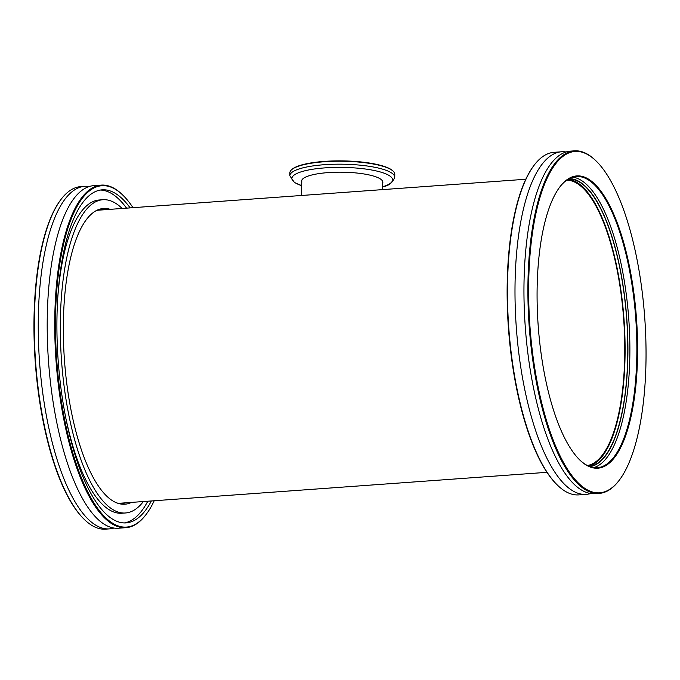 <?xml version="1.0" encoding="UTF-8"?>
<svg xmlns="http://www.w3.org/2000/svg" width="680" height="680" viewBox="0 0 680 680"><rect width="100%" height="100%" fill="white"/><g stroke="black" fill="none" stroke-linecap="round" stroke-linejoin="round"><path stroke-width="1.02" d="M587.392 465.511A143.106 48.11 85.9 0 0 624.733 355.113A143.106 48.11 85.9 0 0 566.729 180.166M97.546 210.248L525.784 179.248M113.985 528.02A171.725 57.732 -94.1 0 1 109.54 528.861A171.725 57.732 -94.1 0 1 38.284 318.962A171.725 57.732 -94.1 0 1 84.745 186.303A171.725 57.732 -94.1 0 1 89.258 186.498M131.435 502.401A148.257 49.844 -94.1 0 1 118.32 503.429A148.257 49.844 -94.1 0 1 63.359 323.008A148.257 49.844 -94.1 0 1 97.096 210.196A148.257 49.844 -94.1 0 1 110.219 209.329M104.652 209.729A147.305 49.521 85.9 0 0 101.073 209.61A147.305 49.521 85.9 0 0 95.922 210.808M132.999 207.68A171.156 57.545 85.9 0 0 123.114 195.406A171.156 57.545 85.9 0 0 55.505 317.866A171.156 57.545 85.9 0 0 85.17 486.472A171.156 57.545 85.9 0 0 146.2 514.327A171.156 57.545 85.9 0 0 154.215 500.752M146.2 514.327L145.767 514.896A171.725 57.732 -94.1 0 1 126.029 527.663A171.725 57.732 -94.1 0 1 54.774 317.773A171.725 57.732 -94.1 0 1 101.235 185.113A171.725 57.732 -94.1 0 1 122.604 194.905L123.114 195.406M84.227 519.35L83.716 518.848A171.156 57.545 -94.1 0 1 34 319.422A171.156 57.545 -94.1 0 1 60.63 199.929L61.064 199.359A171.725 57.732 85.9 0 0 34.34 319.251A171.725 57.732 85.9 0 0 84.227 519.35A171.725 57.732 85.9 0 0 105.596 529.142L109.54 528.861M126.029 527.663L118.507 528.215A171.725 57.732 -94.1 0 1 47.243 318.317A171.725 57.732 -94.1 0 1 93.704 185.657L101.235 185.113M100.326 190.043A166.957 56.134 -94.1 0 1 126.565 208.148M151.368 500.964A166.957 56.134 -94.1 0 1 126.225 522.869A166.957 56.134 -94.1 0 1 56.95 318.81A166.957 56.134 -94.1 0 1 102.11 189.831A166.957 56.134 -94.1 0 1 130.152 207.885M143.369 501.542A157.037 52.794 -94.1 0 1 125.511 512.975A157.037 52.794 -94.1 0 1 60.35 321.036A157.037 52.794 -94.1 0 1 102.833 199.725A157.037 52.794 -94.1 0 1 122.154 208.463M125.511 512.975L121.924 513.23A157.037 52.794 -94.1 0 1 66.309 420.24M84.745 186.303L80.801 186.592A171.725 57.732 85.9 0 0 61.064 199.359M117.079 503.004A147.305 49.521 85.9 0 0 122.341 503.446A147.305 49.521 85.9 0 0 125.868 502.809M57.604 300.024A157.037 52.794 -94.1 0 1 99.246 199.988L102.833 199.725M147.781 501.219A166.957 56.134 -94.1 0 1 124.423 522.912M574.404 150.858L570.461 151.138A171.725 57.732 85.9 0 0 524 283.798A171.725 57.732 85.9 0 0 595.255 493.697L599.199 493.408A171.725 57.732 -94.1 0 1 527.943 283.517A171.725 57.732 -94.1 0 1 574.404 150.858A171.725 57.732 -94.1 0 1 595.774 160.65L596.284 161.151A171.156 57.545 85.9 0 0 528.674 283.602A171.156 57.545 85.9 0 0 558.34 452.208A171.156 57.545 85.9 0 0 619.369 480.071A171.156 57.545 85.9 0 0 646 360.578A171.156 57.545 85.9 0 0 596.284 161.151M557.396 485.095L556.886 484.594A171.156 57.545 -94.1 0 1 507.169 285.166A171.156 57.545 -94.1 0 1 533.8 165.673L534.233 165.104A171.725 57.732 85.9 0 0 507.51 284.997A171.725 57.732 85.9 0 0 557.396 485.095A171.725 57.732 85.9 0 0 578.765 494.887L586.296 494.343A171.725 57.732 85.9 0 0 590.741 493.502M566.015 151.98A171.725 57.732 85.9 0 0 561.493 151.784L553.971 152.337A171.725 57.732 85.9 0 0 534.233 165.104M637.568 355.045A146.54 49.266 -94.1 0 1 579.683 459.892A146.54 49.266 -94.1 0 1 537.115 289.144A146.54 49.266 -94.1 0 1 559.912 186.839A146.54 49.266 -94.1 0 1 612.17 210.69A146.54 49.266 -94.1 0 1 637.568 355.045M579.428 459.637A145.97 49.07 85.9 0 0 597.337 467.721A145.97 49.07 85.9 0 0 636.828 354.96A145.97 49.07 85.9 0 0 576.258 176.545A145.97 49.07 85.9 0 0 559.7 187.119M561.493 151.784A171.725 57.732 85.9 0 0 515.04 284.452A171.725 57.732 85.9 0 0 586.296 494.343M589.296 466.378A144.058 48.433 85.9 0 0 627.75 355.138A144.058 48.433 85.9 0 0 568.497 179.027M588.829 466.183A144.058 48.433 85.9 0 0 625.064 355.334A144.058 48.433 85.9 0 0 568.063 179.291M619.369 480.071L618.936 480.641A171.725 57.732 -94.1 0 1 599.199 493.408M382.644 183.209A40.639 9.529 -179.2 0 0 382.849 182.291A40.639 9.529 -179.2 0 0 355.096 172.856A40.639 9.529 -179.2 0 0 309.672 175.584A40.639 9.529 -179.2 0 0 301.572 181.16A40.639 9.529 -179.2 0 0 301.75 182.087M291.448 169.864L291.916 169.43A51.995 12.197 0.8 0 1 300.696 165.223A51.995 12.197 0.8 0 1 352.707 161.27A51.995 12.197 0.8 0 1 392.827 170.841L393.286 171.283A52.47 12.308 -179.2 0 0 352.793 161.619A52.47 12.308 -179.2 0 0 300.313 165.614A52.47 12.308 -179.2 0 0 291.448 169.864A52.47 12.308 -179.2 0 0 289.858 172.814L289.816 175.78A52.47 12.308 0.8 0 1 300.271 168.581A52.47 12.308 0.8 0 1 358.921 165.053A52.47 12.308 0.8 0 1 394.749 177.242L394.791 174.275A52.47 12.308 -179.2 0 0 393.286 171.283M593.818 467.602A145.97 49.07 85.9 0 0 629.841 355.462A145.97 49.07 85.9 0 0 572.789 177.174M590.053 466.667A144.441 48.56 85.9 0 0 627.887 355.224A144.441 48.56 85.9 0 0 569.202 178.636M382.594 186.796A50.354 11.806 -179.2 0 0 372.376 170.136A50.354 11.806 -179.2 0 0 301.928 171.589A50.354 11.806 -179.2 0 0 301.699 185.666L294.423 182.478L289.816 175.78M382.67 181.364L382.551 189.609M547 472.319L118.762 503.319M301.775 180.234L301.563 195.475M382.594 186.813L382.832 186.745C388.739 185.852 392.708 182.682 394.749 177.242"/></g></svg>
